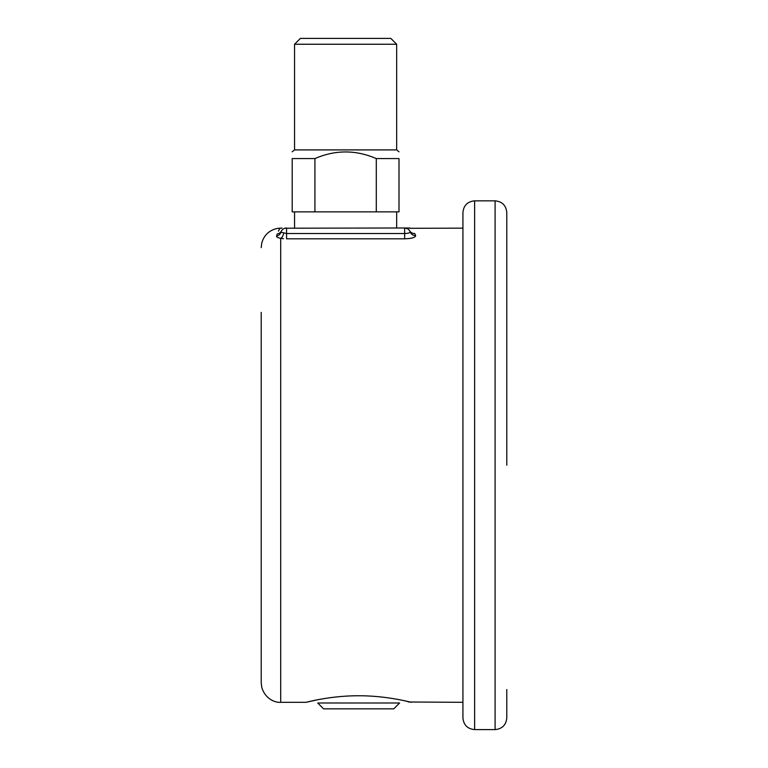 <?xml version="1.0" encoding="UTF-8"?>
<svg xmlns="http://www.w3.org/2000/svg" width="768" height="768" viewBox="0 0 768 768"><rect width="100%" height="100%" fill="white"/><g stroke="black" fill="none" stroke-linecap="round" stroke-linejoin="round"><path stroke-width="1.15" d="M474.624 729.6L495.091 729.6L495.091 200.842L474.624 200.842L474.624 729.6C467.52 728.909 463.622 725.011 462.931 717.907L462.931 228.134L409.757 228.307M283.517 238.704L280.704 238.339C277.718 237.754 276.346 236.995 276.576 236.054L277.306 233.875C280.925 226.214 280.925 226.214 277.306 233.875A5.846 5.635 28.6 0 0 281.414 231.043C281.501 227.069 281.501 227.069 281.414 231.043L280.944 232.176L286.55 233.539L404.659 233.539C408.259 233.386 410.093 232.829 410.17 231.878L409.68 230.842L410.17 231.878A5.846 5.846 0 0 0 404.659 227.99L409.219 227.99L404.659 227.99L404.659 233.539L348.221 233.539M410.17 231.878A5.846 5.645 -19.5 0 0 415.68 235.594L414.701 233.558L415.68 235.594C415.469 237.466 411.792 238.541 404.659 238.819L409.171 238.541M409.68 230.842C409.69 227.146 409.69 227.146 409.68 230.842A5.846 5.664 -30.8 0 0 414.701 233.558C410.198 226.33 410.198 226.33 414.701 233.558L414.605 233.405M317.731 699.744L306.038 702.317C305.318 702.605 329.424 695.693 358.666 695.76C387.898 695.693 412.013 702.605 411.283 702.317L402.691 700.368M283.632 233.29A5.846 2.976 100.3 0 1 280.704 238.339L280.704 702.317C276.23 702.864 265.498 699.734 261.754 687.379L261.216 682.829L261.216 456.624M261.216 682.829L261.216 312.403M279.878 228.49L279.427 229.142M279.197 229.555L278.448 231.178M462.931 465.226L462.931 212.544C463.622 205.44 467.52 201.542 474.624 200.842M506.784 689.549L506.784 717.907C506.093 725.011 502.195 728.909 495.091 729.6M495.091 200.842C502.195 201.542 506.093 205.44 506.784 212.544L506.784 465.226M317.731 702.998L399.59 702.998L393.744 708.845L323.578 708.845L317.731 702.998M294.547 44.246L300.394 38.4L390.826 38.4L396.672 44.246L294.547 44.246L294.547 149.904L396.672 149.904L396.672 44.246M376.282 158.582L399.005 158.582C399.005 149.741 399.005 149.741 399.005 158.582L399.005 211.862L292.205 211.862L292.205 158.582C292.205 149.741 292.205 149.741 292.205 158.582C292.205 149.741 292.205 149.741 292.205 158.582L314.928 158.582C335.338 149.741 355.795 149.741 376.282 158.582L376.282 211.862M314.928 211.862L314.928 158.582M294.547 227.99L294.547 211.862M284.966 228.211L404.659 227.99L407.635 228.797L404.659 227.99M281.395 228.298L281.99 227.99M280.944 232.176A5.846 5.846 0 0 1 286.55 227.99A5.846 5.846 0 0 0 280.944 232.176A5.846 5.616 16.5 0 1 276.576 236.054M404.659 233.539L404.659 238.819L286.55 238.819L286.55 233.539L342.989 233.539M286.55 227.99L286.55 233.539M280.704 702.317L306.038 702.317M408.547 701.99L462.931 702.317M281.059 228.067L277.066 228.47C269.05 230.362 263.933 235.267 261.725 243.206L261.216 247.622M408.605 702L408.125 701.894M294.547 149.904L292.205 151.824M396.672 149.904L399.005 151.824M396.672 227.99L396.672 211.862M282.182 229.949L282.768 229.382M409.258 230.227L408.106 229.114M410.131 228.058L409.219 227.99"/></g></svg>
